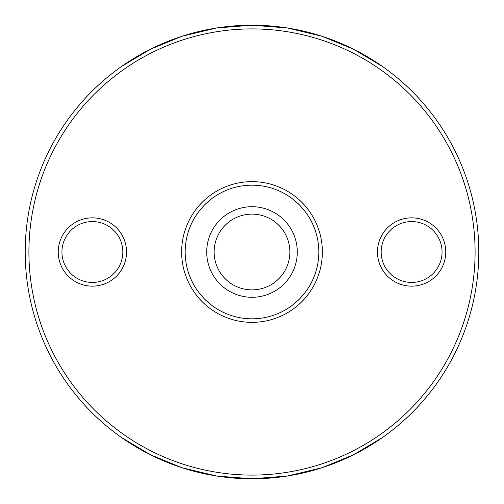 <?xml version="1.0" encoding="UTF-8"?>
<svg xmlns="http://www.w3.org/2000/svg" width="504" height="504" viewBox="0 0 504 504"><rect width="100%" height="100%" fill="white"/><g stroke="black" fill="none" stroke-linecap="round" stroke-linejoin="round"><path stroke-width="0.76" d="M58.237 252A34.152 34.152 0 0 1 109.463 222.428A34.152 34.152 0 0 1 109.463 281.572A34.152 34.152 0 0 1 58.237 252M377.464 252A34.152 34.152 0 0 1 428.69 222.428A34.152 34.152 0 0 1 428.69 281.572A34.152 34.152 0 0 1 377.464 252M181.642 252A70.358 70.358 0 0 0 287.179 312.934A70.358 70.358 0 0 0 287.179 191.066A70.358 70.358 0 0 0 181.642 252M28.911 252A223.089 223.089 0 0 0 363.541 445.202A223.089 223.089 0 0 0 363.541 58.798A223.089 223.089 0 0 0 28.911 252M121.647 66.402L150.192 49.335L182.057 36.256L216.38 28.016L252 25.2L287.62 28.016L321.943 36.256L353.808 49.335L382.353 66.402M121.647 437.598L150.192 454.665L182.057 467.744L216.38 475.984L252 478.8L287.62 475.984L321.943 467.744L353.808 454.665L382.353 437.598M25.2 252A226.8 226.8 0 0 1 365.4 55.585A226.8 226.8 0 0 1 365.4 448.415A226.8 226.8 0 0 1 25.2 252M185.182 252A66.818 66.818 0 0 0 285.409 309.865A66.818 66.818 0 0 0 285.409 194.134A66.818 66.818 0 0 0 185.182 252M214.137 252A37.863 37.863 0 0 1 270.932 219.208A37.863 37.863 0 0 1 270.932 284.791A37.863 37.863 0 0 1 214.137 252M206.716 252A45.284 45.284 0 0 0 274.642 291.218A45.284 45.284 0 0 0 274.642 212.782A45.284 45.284 0 0 0 206.716 252M381.175 252A30.435 30.435 0 0 0 426.831 278.359A30.435 30.435 0 0 0 426.831 225.641A30.435 30.435 0 0 0 381.175 252M61.948 252A30.435 30.435 0 0 0 107.604 278.359A30.435 30.435 0 0 0 107.604 225.641A30.435 30.435 0 0 0 61.948 252"/></g></svg>
